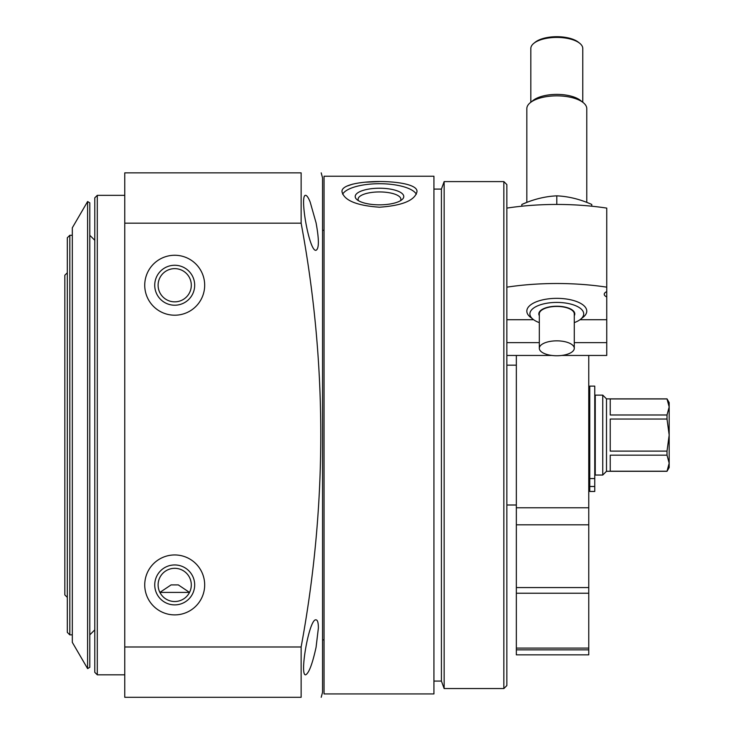 <?xml version="1.0" encoding="UTF-8"?>
<svg xmlns="http://www.w3.org/2000/svg" width="734" height="734" viewBox="0 0 734 734"><rect width="100%" height="100%" fill="white"/><g stroke="black" fill="none" stroke-linecap="round" stroke-linejoin="round"><path stroke-width="1.1" d="M324.043 693.933L324.043 176.233L433.932 176.233L433.932 693.933L324.043 693.933M347.09 186.051L352.944 184.069M365.137 182.188L379.487 181.592M379.487 207.217C402.26 205.593 414.747 200.465 416.949 191.84C419.233 178.087 339.714 178.087 342.026 191.84C344.228 200.465 356.715 205.593 379.487 207.217M189.519 592.411L159.893 592.411L171.077 584.915L178.334 584.915L189.519 592.411M124.762 223.173L124.762 697.3L301.133 697.3C327.327 697.3 327.327 697.3 301.133 697.3L301.133 646.984C327.327 505.13 327.327 363.862 301.133 223.173L301.133 172.857C327.327 172.857 327.327 172.857 301.133 172.857C327.327 172.857 327.327 172.857 301.133 172.857L124.762 172.857L124.762 223.173L301.133 223.173M321.208 697.3L322.547 692.309L322.547 177.857L321.208 172.857M318.391 627.928C318.345 622.643 317.565 619.964 316.06 619.881C309.344 617.698 299.16 676.051 305.665 674.821C308.931 673.151 312.4 663.995 316.06 647.351L318.391 627.928M310.143 201.969C308.39 197.675 306.895 195.464 305.674 195.345C299.151 194.06 309.344 252.496 316.06 250.276C319.134 248.652 319.134 239.495 316.06 222.806L310.143 201.969M204.676 584.915A29.966 29.966 0 0 1 159.718 610.871A29.966 29.966 0 0 1 159.718 558.969A29.966 29.966 0 0 1 204.676 584.915M204.676 285.242A29.966 29.966 0 0 1 159.718 311.188A29.966 29.966 0 0 1 159.718 259.286A29.966 29.966 0 0 1 204.676 285.242M124.762 646.984L301.133 646.984M433.932 681.069L441.418 681.069L441.418 189.088L433.932 189.088M441.418 681.069L444.143 688.556L444.143 181.601L441.418 189.088M503.854 181.601L506.855 184.592L506.855 685.565L503.854 688.556L503.854 181.601L444.143 181.601M124.762 674.821L97.292 674.821L97.292 195.336L124.762 195.336M97.292 674.821L94.787 672.326L94.787 197.831L97.292 195.336M194.684 285.242A19.983 19.983 0 0 1 164.719 302.546A19.983 19.983 0 0 1 164.719 267.938A19.983 19.983 0 0 1 194.684 285.242M191.308 285.242A16.598 16.598 0 0 1 166.407 299.619A16.598 16.598 0 0 1 166.407 270.864A16.598 16.598 0 0 1 191.308 285.242M194.684 584.915A19.983 19.983 0 0 1 164.719 602.219A19.983 19.983 0 0 1 164.719 567.621A19.983 19.983 0 0 1 194.684 584.915M191.308 584.915A16.598 16.598 0 0 1 166.407 599.293A16.598 16.598 0 0 1 166.407 570.547A16.598 16.598 0 0 1 191.308 584.915M416.334 194.226A37.462 12.808 0 0 0 379.487 183.72A37.462 12.808 0 0 0 342.64 194.226M400.434 200.74A21.396 7.312 0 0 0 400.883 199.263A21.396 7.312 0 0 0 379.487 191.941A21.396 7.312 0 0 0 358.091 199.263A21.396 7.312 0 0 0 358.541 200.74M379.487 204.841A24.295 8.313 0 0 0 402.113 199.556A24.295 8.313 0 0 0 379.487 188.225A24.295 8.313 0 0 0 356.862 199.556A24.295 8.313 0 0 0 379.487 204.841M606.743 287.159A149.837 63.913 180 0 0 506.855 287.159L506.855 208.098A149.837 63.913 0 0 1 606.743 208.098L606.743 291.618A8.992 3.835 180 0 0 604.247 294.27A8.992 3.835 180 0 0 606.743 296.931L606.743 355.449L561.758 355.449M506.855 319.721L533.618 319.721M579.979 319.721L606.743 319.721M606.743 296.931L606.743 291.618M506.855 355.449L551.84 355.449M506.855 342.631L539.316 342.631M574.282 342.631L606.743 342.631M530.829 102.246L530.829 48.499A25.974 11.083 0 0 1 533.893 43.269L535.214 42.214A24.47 10.441 0 0 1 556.794 36.7A24.47 10.441 0 0 1 578.383 42.214L579.704 43.269A25.974 11.083 0 0 1 582.768 48.499L582.768 102.246M539.325 313.666A17.478 7.459 0 0 1 539.316 313.446A17.478 7.459 0 0 1 541.169 310.106M572.428 310.106A17.478 7.459 0 0 1 574.282 313.446A17.478 7.459 0 0 1 574.272 313.666M539.316 315.693A17.983 7.67 0 0 1 540.94 310.28A17.983 7.67 0 0 1 556.794 306.225A17.983 7.67 0 0 1 572.658 310.28A17.983 7.67 0 0 1 574.282 315.693M539.316 322.621A26.901 11.478 0 0 1 533.077 319.308A26.901 11.478 0 0 1 556.794 302.417A26.901 11.478 0 0 1 580.521 319.308A26.901 11.478 0 0 1 574.282 322.621M533.077 319.308L530.37 317.152A29.966 12.781 0 0 1 526.829 311.124A29.966 12.781 0 0 1 556.794 298.343A29.966 12.781 0 0 1 586.769 311.124A29.966 12.781 0 0 1 583.227 317.152L580.521 319.308M591.76 206.208L591.76 204.456C580.108 199.244 568.455 196.373 556.794 195.85C545.243 196.354 533.59 199.226 521.837 204.456L526.829 202.391L526.829 108.641A29.966 12.781 0 0 1 530.37 102.613A29.966 12.781 0 0 1 556.794 95.851A29.966 12.781 0 0 1 583.227 102.613A29.966 12.781 0 0 1 586.769 108.641L586.769 202.391M530.37 102.613L533.077 100.457A26.901 11.478 0 0 1 556.794 94.392A26.901 11.478 0 0 1 580.521 100.457L583.227 102.613M533.893 43.269A25.974 11.083 0 0 1 556.794 37.416A25.974 11.083 0 0 1 579.704 43.269L578.383 42.214M539.316 348.292A17.478 7.459 0 0 1 556.794 340.842A17.478 7.459 0 0 1 574.282 348.292A17.478 7.459 0 0 1 556.794 355.751A17.478 7.459 0 0 1 539.316 348.292L539.316 313.895A17.478 7.459 0 0 1 556.794 306.436A17.478 7.459 0 0 1 574.282 313.895L574.282 348.292M556.794 195.85L556.794 204.447M521.837 204.456L521.837 206.208M94.787 629.873L89.796 634.864L89.796 235.293L94.787 240.284M89.796 667.334L89.796 202.823L87.603 201.547L87.603 668.61L89.796 667.334M87.603 668.61L72.317 642.36L72.317 227.797L87.603 201.547M67.317 597.403L64.821 594.907L64.821 275.25L67.317 272.754M67.317 632.369L67.317 237.788L69.813 235.293L69.813 634.864L67.317 632.369M516.341 654.847L588.76 654.847L588.76 649.847L516.341 649.847L516.341 654.847M516.341 649.847L516.341 593.237L588.76 593.237L588.76 649.847M516.341 593.237L516.341 587.576L588.76 587.576L588.76 593.237M516.341 587.576L516.341 524.81L588.76 524.81L588.76 587.576M516.341 524.81L516.341 507.772L588.76 507.772L588.76 524.81M588.76 355.449L588.76 507.772M516.341 355.449L516.341 507.772M667.013 451.116L669.179 435.078L667.013 419.041L610.238 419.041L610.238 451.116L667.013 451.116L667.013 455.172L669.179 463.191L667.013 471.292L669.179 467.549L669.179 402.617L667.013 398.865L606.495 398.865L602.752 395.121L595.256 395.121L595.256 475.036L602.752 475.036L602.752 395.121M667.013 455.172L610.238 455.172L610.238 471.219L667.013 471.219M667.013 419.041L667.013 414.985L610.238 414.985L610.238 398.947L667.013 398.947L669.179 406.966L667.013 398.865M667.013 414.985L669.179 406.966M667.013 471.292L606.495 471.292L606.495 398.865M594.76 478.559L589.76 478.559L589.76 386.13L594.76 386.13L594.76 491.459L589.76 491.459L589.76 486.486L594.76 486.486M589.76 478.559L589.76 486.486M516.341 648.094L588.76 648.094M324.043 230.302L322.547 230.302M324.043 639.865L322.547 639.865M503.854 688.556L444.143 688.556M516.341 365.156L506.855 365.156M516.341 505.001L506.855 505.001M72.317 235.293L69.813 235.293M72.317 634.864L69.813 634.864M606.495 471.292L602.752 475.036M595.256 397.122L594.76 397.122M595.256 473.035L594.76 473.035M589.76 395.121L588.76 395.121M589.76 475.036L588.76 475.036"/></g></svg>
